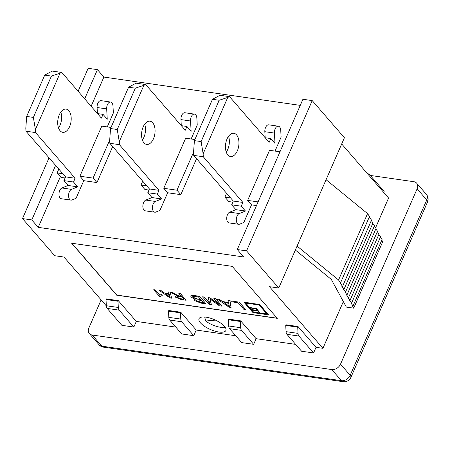 <?xml version="1.0" encoding="UTF-8"?>
<svg xmlns="http://www.w3.org/2000/svg" width="450" height="450" viewBox="0 0 450 450"><rect width="100%" height="100%" fill="white"/><g stroke="black" fill="none" stroke-linecap="round" stroke-linejoin="round"><path stroke-width="0.67" d="M60.075 130.736A11.728 6.615 -81.8 0 1 58.444 117.186A11.728 6.615 -81.8 0 1 66.122 109.108A11.728 6.615 -81.8 0 1 68.828 110.7A11.728 6.615 -81.8 0 1 70.453 124.251A11.728 6.615 -81.8 0 1 62.775 132.328A11.728 6.615 -81.8 0 1 60.075 130.736M58.517 127.941A11.728 6.615 98.2 0 0 60.801 112.112M112.68 146.571L96.953 182.565L83.773 180.669L76.067 198.309L71.944 199.98A5.496 3.099 -81.8 0 1 70.942 200.115L61.358 198.737A5.496 3.099 98.2 0 1 58.989 193.719A5.496 3.099 98.2 0 1 61.926 187.987L68.124 185.473L63.922 180.624L65.559 176.867L25.959 131.197L25.813 128.205L26.668 116.443L44.724 75.116L52.217 71.083L61.802 72.467L101.407 118.136L103.05 114.379L107.252 119.228L106.672 108.894A5.496 3.099 -81.8 0 1 110.61 102.038A5.496 3.099 -81.8 0 1 112.978 106.059L113.366 112.933L107.263 126.906M44.724 75.116L51.435 76.084L33.379 117.411L26.668 116.443M33.379 117.411L35.398 129.583L60.019 73.232L51.435 76.084M60.019 73.232L61.802 72.467M110.61 102.038L101.025 100.654A5.496 3.099 98.2 0 0 97.082 107.516L97.425 113.541M25.959 131.197L35.544 132.576L35.398 129.583M65.559 176.867L75.144 178.251L35.544 132.576M97.453 113.574L103.05 114.379M70.942 200.115A5.496 3.099 -81.8 0 1 68.574 195.103A5.496 3.099 -81.8 0 1 71.511 189.371L77.709 186.851L73.508 182.008L75.144 178.251M68.124 185.473L77.709 186.851M63.922 180.624L73.508 182.008M83.773 180.669L79.909 176.209L101.796 126.118L111.015 127.446M143.944 142.824A11.728 6.615 -81.8 0 1 142.318 129.274A11.728 6.615 -81.8 0 1 149.996 121.196A11.728 6.615 -81.8 0 1 152.702 122.788A11.728 6.615 -81.8 0 1 154.328 136.339A11.728 6.615 -81.8 0 1 146.649 144.416A11.728 6.615 -81.8 0 1 143.944 142.824M142.391 140.029A11.728 6.615 98.2 0 0 144.669 124.2M196.554 158.664L180.827 194.659L167.648 192.757L159.941 210.398L155.818 212.074A5.496 3.099 -81.8 0 1 154.817 212.209L145.232 210.825A5.496 3.099 98.2 0 1 142.858 205.808A5.496 3.099 98.2 0 1 145.8 200.076L151.993 197.561L147.791 192.718L149.434 188.961L109.828 143.286L109.682 140.293L110.543 128.531L128.599 87.204L136.091 83.171L145.676 84.555L185.282 130.23L186.924 126.472L191.126 131.316L190.541 120.988A5.496 3.099 -81.8 0 1 194.484 114.126A5.496 3.099 -81.8 0 1 196.852 118.147L197.241 125.021L191.138 138.994M128.599 87.204L135.304 88.172L117.253 129.499L110.543 128.531M117.253 129.499L119.267 141.677L143.888 85.32L135.304 88.172M143.888 85.32L145.676 84.555M194.484 114.126L184.894 112.742A5.496 3.099 98.2 0 0 180.956 119.604L181.299 125.634M109.828 143.286L119.413 144.669L119.267 141.677M149.434 188.961L159.019 190.339L119.413 144.669M181.322 125.663L186.924 126.472M154.817 212.209A5.496 3.099 -81.8 0 1 152.443 207.191A5.496 3.099 -81.8 0 1 155.385 201.459L161.578 198.945L157.376 194.096L159.019 190.339M151.993 197.561L161.578 198.945M147.791 192.718L157.376 194.096M167.648 192.757L163.783 188.303L185.67 138.206L194.889 139.539M227.818 154.912A11.728 6.615 -81.8 0 1 226.192 141.362A11.728 6.615 -81.8 0 1 233.871 133.284A11.728 6.615 -81.8 0 1 236.571 134.876A11.728 6.615 -81.8 0 1 238.202 148.433A11.728 6.615 -81.8 0 1 230.524 156.504A11.728 6.615 -81.8 0 1 227.818 154.912M226.26 152.117A11.728 6.615 98.2 0 0 228.544 136.294M256.489 205.566L251.522 204.846L243.81 222.491L239.692 224.162A5.496 3.099 -81.8 0 1 238.691 224.297L229.106 222.913A5.496 3.099 98.2 0 1 226.732 217.901A5.496 3.099 98.2 0 1 229.674 212.169L235.868 209.649L231.666 204.806L233.308 201.049L193.703 155.374L193.556 152.381L194.411 140.619L212.468 99.293L219.966 95.265L229.551 96.643L269.156 142.318L270.793 138.561L274.995 143.409L274.416 133.076A5.496 3.099 -81.8 0 1 278.353 126.214A5.496 3.099 -81.8 0 1 280.727 130.236L281.109 137.115L275.006 151.088M212.468 99.293L219.178 100.26L201.122 141.587L194.411 140.619M201.122 141.587L203.141 153.765L227.762 97.408L219.178 100.26M227.762 97.408L229.551 96.643M278.353 126.214L268.768 124.836A5.496 3.099 98.2 0 0 264.831 131.692L265.168 137.722M193.703 155.374L203.287 156.757L203.141 153.765M233.308 201.049L242.893 202.433L203.287 156.757M265.196 137.756L270.793 138.561M238.691 224.297A5.496 3.099 -81.8 0 1 236.317 219.279A5.496 3.099 -81.8 0 1 239.259 213.547L245.453 211.033L241.251 206.19L242.893 202.433M235.868 209.649L245.453 211.033M231.666 204.806L241.251 206.19M251.522 204.846L247.657 200.391L269.539 150.3L279.973 151.802M367.734 173.998A4.399 2.481 -81.8 0 1 368.483 173.908A4.399 2.481 -81.8 0 1 369.495 174.504L384.148 191.407L383.709 192.42M119.188 310.151A4.399 2.481 -81.8 0 1 118.305 307.474L118.001 301.247L106.02 299.52L106.324 305.747A4.399 2.481 98.2 0 0 107.207 308.424L119.188 310.151L133.841 327.049L121.86 325.322L107.207 308.424M106.02 299.52L106.29 298.896L118.277 300.623L136.305 321.412L133.841 327.049M181.671 321.756A4.399 2.481 -81.8 0 1 180.787 319.078L180.484 312.851L168.502 311.124L168.806 317.351A4.399 2.481 98.2 0 0 169.689 320.029L181.671 321.756L193.753 335.689L181.772 333.956L169.689 320.029M168.502 311.124L168.778 310.5L180.759 312.227L180.484 312.851M241.583 330.39A4.399 2.481 -81.8 0 1 240.699 327.718L240.396 321.491L228.414 319.764L228.713 325.991A4.399 2.481 98.2 0 0 229.601 328.663L241.583 330.39L253.659 344.323L241.678 342.596L229.601 328.663M228.414 319.764L228.684 319.134L240.666 320.861L240.396 321.491M298.912 336.054A4.399 2.481 -81.8 0 1 298.029 333.382L297.726 327.156L285.744 325.429L286.048 331.656A4.399 2.481 98.2 0 0 286.931 334.327L298.912 336.054L313.571 352.957L301.59 351.231L286.931 334.327M285.744 325.429L286.02 324.799L298.001 326.526L297.726 327.156M169.982 297.951L171.602 298.187L170.156 292.129L168.57 291.898L169.082 293.743L164.34 293.057L161.269 290.846L159.559 290.599L169.982 297.951M169.279 294.401L170.218 297.371L165.431 293.844L169.279 294.401M165.713 293.884L170.274 297.248M170.156 292.129L168.57 291.898M170.207 292.005L171.602 298.187M161.269 290.846L159.559 290.599M161.325 290.723L164.34 293.057M164.391 292.933L169.042 293.603M204.227 297.101L202.477 296.848L208.912 304.273L211.354 304.622L209.886 298.851L219.324 305.775L222.064 306.169L215.629 298.744L213.874 298.491L219.358 304.813L209.88 297.911L208.237 297.675L209.616 303.311L204.283 296.972L209.554 303.053M202.477 296.848L204.283 296.972M209.942 298.727L211.354 304.622M213.874 298.491L215.679 298.614L222.064 306.169M208.237 297.675L209.936 297.787L218.964 304.363M244.029 302.287L252.979 312.609L268.521 314.848L259.571 304.526L244.08 302.164L259.571 304.526M266.985 314.089L260.213 313.11L256.275 308.565L249.497 307.592L245.559 303.047L259.11 304.999L266.985 314.089M253.434 312.131L251.606 310.022L257.867 310.922L259.701 313.037L253.434 312.131L259.566 312.885M256.033 308.812L257.558 310.567L251.297 309.668L249.773 307.907L256.033 308.812M245.745 303.075L249.553 307.463L256.275 308.565M256.326 308.441L260.213 313.11M260.269 312.986L266.856 313.931M251.792 310.05L253.491 312.007M249.958 307.935L251.353 309.538L257.428 310.416M259.622 304.402L268.521 314.848M191.081 297.084L195.232 299.261L194.389 299.694L194.67 300.555L200.886 303.114L206.055 303.863L199.614 296.432L192.251 295.481L190.704 295.954L191.081 297.084M194.422 299.632L195.002 299.194M195.12 296.55L198.551 297.045L200.768 299.599L197.589 299.143L192.966 297.36L192.696 296.775L193.033 296.46L195.12 296.55M192.752 296.629L193.022 297.236L197.64 299.019L200.632 299.447M198.551 300.049L201.527 300.476L203.468 302.721L200.722 302.321L196.374 300.701L196.161 300.105L196.886 299.886L198.551 300.049M196.183 300.077L196.431 300.577L200.773 302.197L203.338 302.569M190.732 295.897L194.422 295.549L199.671 296.308L206.055 303.863M243.793 309.302L245.621 309.561L239.181 302.136L230.569 300.892L231.328 301.77L238.112 302.749L243.793 309.302M230.569 300.892L239.181 302.136M239.231 302.012L245.621 309.561M174.926 294.03L172.226 292.427L170.342 292.157L177.092 295.791L175.219 296.061L175.477 297.146L181.097 299.554L186.109 300.274L180.315 293.591L178.819 293.377L181.395 296.348L178.796 295.942L174.926 294.03L178.847 295.819L181.26 296.196M170.342 292.157L172.282 292.303L174.982 293.906M175.157 296.139L176.681 295.644M178.836 296.646L182.053 297.113L183.971 299.323L180.388 298.806L177.024 297.371L176.816 296.775L177.334 296.539L178.836 296.646M176.856 296.719L177.081 297.248L180.444 298.682L183.842 299.171M178.819 293.377L180.366 293.468L186.109 300.274M229.089 307.181L231.053 307.463L229.911 300.803L227.976 300.521L228.409 302.552L222.632 301.719L219.088 299.239L217.013 298.941L229.089 307.181M228.589 303.272L229.433 306.546L223.892 302.597L228.589 303.272M224.184 302.642L229.489 306.422M229.911 300.803L227.976 300.521M229.967 300.673L231.053 307.463M219.088 299.239L217.013 298.941M219.144 299.115L222.632 301.719M222.688 301.59L228.375 302.411M160.419 296.595L162.242 295.391L161.55 294.598L159.632 295.183L155.098 289.957L153.709 289.755L159.525 296.466L160.419 296.595M153.709 289.755L155.154 289.834L159.683 295.059L161.606 294.469L162.242 295.391M71.826 243.242L116.769 295.071L277.144 318.189M232.194 266.355L277.273 318.341L116.719 295.2L71.64 243.214L232.194 266.355M200.469 322.864A14.664 5.31 23.6 0 1 199.013 318.724A14.664 5.31 23.6 0 1 214.577 319.725A14.664 5.31 23.6 0 1 225.883 330.463A14.664 5.31 23.6 0 1 214.729 331.082A14.664 5.31 23.6 0 1 200.469 322.864M118.277 300.623L118.001 301.247M240.666 320.861L256.123 338.687L253.659 344.323M180.759 312.227L196.217 330.053L193.753 335.689M298.001 326.526L316.035 347.321L313.571 352.957M300.257 105.379L103.883 77.068L97.442 69.643L88.155 68.304L78.12 91.277M246.561 250.881L237.274 249.542L302.929 99.264L312.216 100.603L344.413 137.734L278.758 288.017L246.561 250.881L312.216 100.603M341.691 143.966L388.575 198.034L375.559 227.829M196.217 330.053L235.744 335.751M256.123 338.687L295.65 344.385M316.035 347.321L322.92 348.317L343.344 301.573M278.758 288.017L269.471 286.678L322.92 348.317M237.274 249.542L243.714 256.972L38.227 227.351L31.787 219.921L22.5 218.582L49.044 157.821M106.329 305.887L63.984 257.057L54.697 255.718L22.5 218.582M136.305 321.412L175.832 327.111M370.299 175.433L413.859 181.71A7.329 5.439 139.1 0 1 416.661 183.172A7.329 5.439 139.1 0 1 417.116 188.837L340.515 364.162A7.329 5.439 139.1 0 1 331.791 369.562L92.154 335.019A7.329 5.439 139.1 0 1 89.347 333.557A7.329 5.439 139.1 0 1 88.897 327.892L101.132 299.891M381.808 240.143L382.697 241.785L353.7 308.154L346.343 307.097L331.296 279.394L295.358 250.026M103.883 77.068L91.119 106.273M60.373 176.653L38.227 227.351M97.442 69.643L84.684 98.848M55.609 165.392L31.787 219.921M297.073 246.088L338.558 279.979L342.512 286.515L341.876 286.386L344.008 289.282L343.384 289.159L345.516 292.056L344.891 291.938L347.023 294.834L346.399 294.716L348.536 297.613L347.906 297.489L350.044 300.386L349.414 300.268L351.551 303.165L350.927 303.047L353.059 305.944L352.434 305.82L353.7 308.154M353.059 305.944L382.056 239.569L380.346 237.251M351.551 303.165L380.548 236.79L378.838 234.472M350.044 300.386L379.041 234.017L377.331 231.694M348.536 297.613L377.533 231.238L375.823 228.921M347.023 294.834L376.026 228.459L374.316 226.142M345.516 292.056L374.518 225.686L372.808 223.363M344.008 289.282L373.005 222.907L371.306 220.601M342.512 286.515L371.509 220.14L369.315 216.956M340.526 282.847L369.523 216.472L367.554 213.609L326.076 179.713M338.558 279.979L367.554 213.609M230.602 197.933L224.893 197.111L226.564 193.275M232.824 202.151L228.752 201.566L224.893 197.111M146.734 185.844L141.019 185.018L142.695 181.187M148.95 190.063L144.883 189.478L141.019 185.018M62.859 173.756L57.144 172.929L58.821 169.093M65.081 177.975L61.009 177.384L57.144 172.929M258.092 201.898L247.657 200.391M193.573 152.19L176.963 190.204L163.783 188.303M180.827 194.659L176.963 190.204M96.953 182.565L93.088 178.11L79.909 176.209M109.699 140.096L93.088 178.11M215.426 320.113L205.678 321.019L204.711 317.019M205.678 321.019A13.928 5.046 -156.4 0 0 225.124 327.206M97.082 107.516L106.672 108.894M61.926 187.987L71.511 189.371M180.956 119.604L190.541 120.988M145.8 200.076L155.385 201.459M264.831 131.692L274.416 133.076M229.674 212.169L239.259 213.547M118.305 307.474L106.324 305.747M180.787 319.078L168.806 317.351M240.699 327.718L228.713 325.991M298.029 333.382L286.048 331.656M92.154 335.019L101.812 346.157A7.329 4.134 98.2 0 0 103.5 347.152L343.136 381.696A7.329 4.134 -81.8 0 1 341.449 380.7L101.812 346.157A7.329 5.439 139.1 0 1 99.011 344.7A7.329 7.329 0 0 0 103.5 347.152M340.515 364.162L350.173 375.306A7.329 2.655 23.6 0 1 350.904 377.376L427.5 202.05A7.329 2.655 -156.4 0 0 426.774 199.974L350.173 375.306A7.329 5.439 139.1 0 1 341.449 380.7L331.791 369.562M427.5 202.05A7.329 7.329 0 0 0 426.319 194.31A7.329 5.439 139.1 0 1 426.774 199.974L417.116 188.837M368.483 173.908L367.537 173.773M343.136 381.696A7.329 7.329 0 0 0 350.904 377.376M416.661 183.172L426.319 194.31M89.347 333.557L99.011 344.7"/></g></svg>
